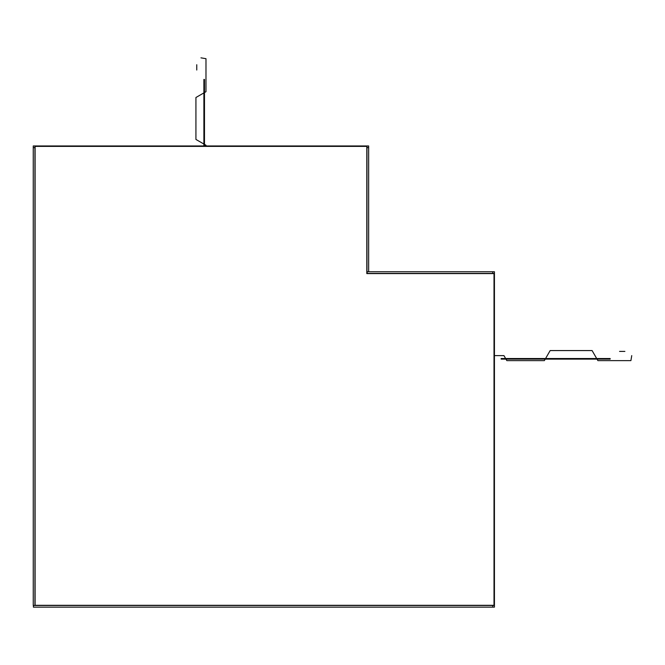<?xml version="1.0" encoding="UTF-8"?>
<svg xmlns="http://www.w3.org/2000/svg" width="665" height="665" viewBox="0 0 665 665"><rect width="100%" height="100%" fill="white"/><g stroke="black" fill="none" stroke-linecap="round" stroke-linejoin="round"><path stroke-width="1" d="M204.479 145.968L368.659 145.968L368.659 271.744L366.98 271.744L366.98 273.589M366.98 145.968L366.98 147.647L368.659 147.647M366.98 147.647L366.98 271.744M203.889 145.968L33.25 145.968L33.25 605.474L34.929 605.474L34.929 145.968M34.929 147.647L33.25 147.647M492.757 607.153L33.416 607.153L33.416 605.474L492.757 605.474L492.757 607.153L494.436 607.153L494.436 271.744L367.147 271.744L367.147 273.423L494.436 273.423M492.757 605.474L494.436 605.474M492.757 273.423L492.757 271.744M366.98 146.383L34.929 146.383M494.012 605.474L494.012 273.423M203.889 79.443L203.889 146.383L203.889 79.443L204.479 79.443L204.479 146.383M610.154 359.117L501.152 359.117L501.152 358.535L610.154 358.535L610.154 359.117M610.154 358.535L501.152 358.535M35.095 146.383L35.095 605.308L494.012 605.308M494.012 273.589L366.814 273.589L366.814 146.383M204.479 133.939L203.889 133.939M196.757 70.033L196.757 66.367L196.757 70.033M196.757 66.334L196.757 64.721L196.757 66.334M200.955 57.847L205.984 58.686L205.984 91.704L204.479 92.568M203.889 92.909L195.926 97.506L195.926 139.434L203.889 144.031M204.479 144.372L205.984 145.244L205.984 146.383M205.984 59.443L205.984 60.581M195.926 115.344L195.926 116.483M555.657 359.117L555.657 358.535M619.564 351.403L623.23 351.403L619.564 351.403M623.263 351.403L624.884 351.403L623.263 351.403M631.75 355.6L630.91 360.63L597.902 360.63L597.029 359.117M596.688 358.535L592.091 350.563L550.163 350.563L545.566 358.535M545.225 359.117L544.352 360.63L506.838 360.63L505.965 359.117M505.633 358.535L503.937 355.6L494.012 355.6M630.154 360.63L629.015 360.63M574.252 350.563L573.114 350.563M518.343 360.63L517.212 360.63M366.141 145.968L366.141 146.383M35.769 145.968L35.769 146.383M494.436 604.635L494.012 604.635M494.436 274.263L494.012 274.263"/></g></svg>
